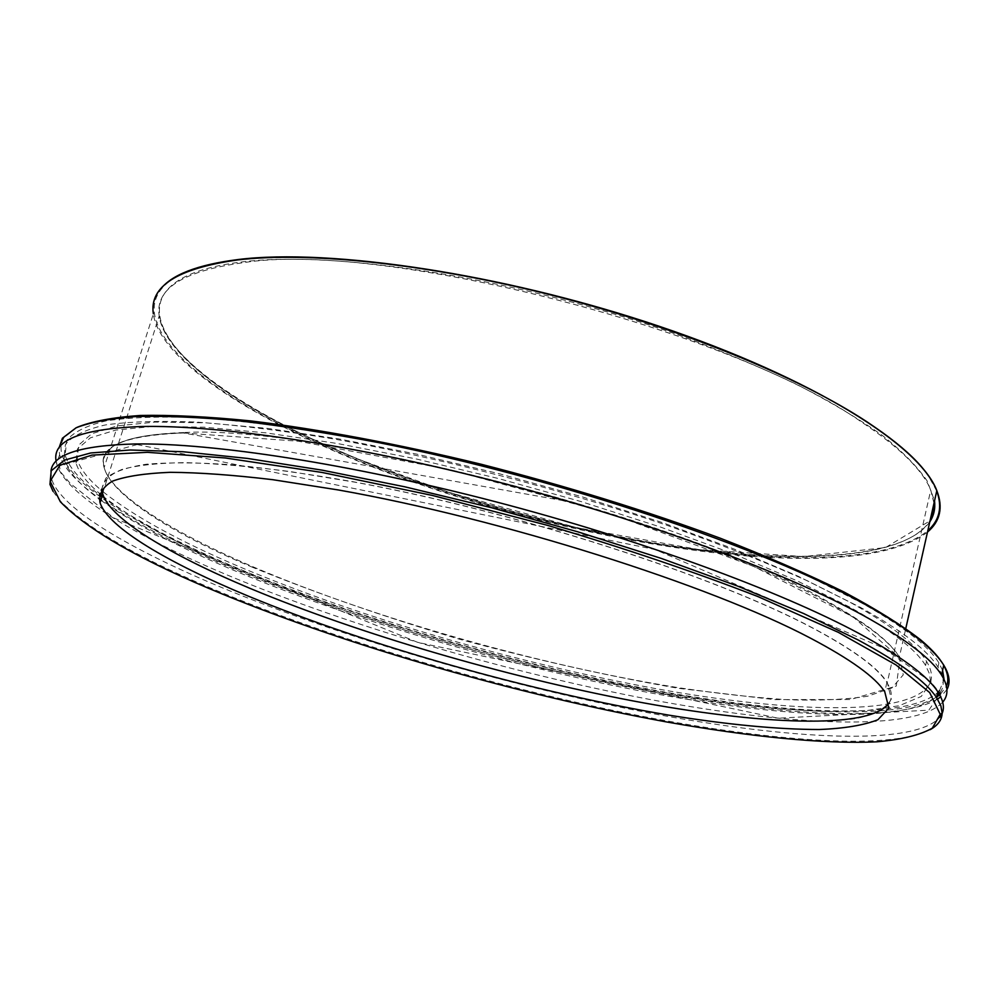 <?xml version="1.0" encoding="UTF-8"?>
<svg xmlns="http://www.w3.org/2000/svg" width="999" height="999" viewBox="0 0 999 999"><rect width="100%" height="100%" fill="white"/><g stroke="black" fill="none" stroke-linecap="round" stroke-linejoin="round"><path stroke-width="0.75" stroke-dasharray="5 3.75" d="M103.084 491.783C133.554 516.133 178.958 541.096 239.31 566.695C359.652 617.594 516.483 663.174 655.531 688.586C793.119 713.436 914.235 716.758 930.344 682.554M930.618 681.768C932.579 675.923 931.218 669.118 926.523 661.338C916.757 644.979 891.27 625.274 850.037 602.235L798.051 576.211L734.64 549.238L661.837 522.415L582.405 496.903L499.7 473.838L417.307 454.245L338.811 438.923L267.382 428.371L205.569 422.789L155.145 422.077L117.108 425.899L91.733 433.766L78.696 445.067L77.248 459.153C79.932 468.581 87.9 478.921 101.149 490.159M53.072 491.371L59.353 499.962C87.238 528.846 141.583 559.827 222.377 592.919C340.172 641.171 490.134 685.389 627.197 713.323C763.086 740.709 887.999 751.273 930.144 729.67M50.961 471.228L51.673 479.108C60.689 508.853 131.531 550.174 223.751 588.374C346.953 639.085 505.319 685.164 647.315 712.599C787.849 739.435 914.073 746.678 939.934 717.17M937.549 699.1C896.066 723.651 770.978 715.084 634.927 688.536C497.689 661.4 347.577 616.907 230.082 567.407C138.312 528.508 68.082 485.976 59.615 454.682L58.891 448.301M946.927 689.572L940.446 697.04M77.16 427.297L64.436 437.25C43.382 467.869 122.09 520.029 231.231 566.221C348.489 615.696 498.451 660.139 635.439 687.137C771.24 713.561 895.941 721.89 936.725 697.052M940.459 694.193L946.44 686.151M943.693 665.359L941.782 662.212M101.96 496.69C133.816 519.592 177.51 542.807 233.054 566.333C352.01 616.545 505.044 661.575 643.481 688.174C780.606 714.173 904.957 720.891 937.699 692.619M939.447 690.759L944.092 679.582M942.581 670.379L938.91 662.924C928.908 646.291 903.108 626.286 861.5 602.897L808.241 576.111C766.645 557.554 719.967 539.06 668.194 520.616C561.525 484.265 440.297 452.909 335.015 434.303C284.003 426.073 238.162 420.517 197.502 417.632C160.452 416.258 130.057 417.32 106.306 420.829C86.501 425.562 73.302 432.13 66.696 440.534L65.135 454.995C68.606 466.97 80.02 480.219 99.363 494.755M56.131 461.276L56.656 463.761C65.335 494.493 135.789 536.563 227.735 575.212C349.975 626.261 507.205 672.202 648.601 699.225C788.573 725.649 914.747 732.192 942.731 702.16M102.597 494.68C111.601 520.192 171.079 555.394 250.287 588.561C371.403 638.948 534.028 684.814 670.554 707.642C747.702 720.067 814.635 724.7 856.305 718.506C874.749 714.435 886.413 707.991 891.283 699.15L887.274 682.579C877.984 667.707 853.208 649.537 812.949 628.071C715.284 575.923 515.272 511.338 352.859 481.693C307.929 473.838 267.17 468.169 230.569 464.672C196.915 462.437 168.806 462.287 146.266 464.223C127.048 467.232 113.561 471.915 105.794 478.246L101.536 489.547M102.285 495.679C132.842 519.805 178.184 544.58 238.311 569.992L292.732 591.783L351.061 612.699L412.137 632.392L474.85 650.574L538.136 666.97L600.973 681.268L662.262 693.194L720.816 702.434L775.349 708.666L824.387 711.513L866.295 710.639L899.237 705.719L921.278 696.44L930.444 682.654M930.531 681.705L929.594 674.038L925.598 665.484C915.808 649.25 890.271 629.645 849 606.705L796.965 580.769L733.503 553.871L660.639 527.097L581.168 501.598L498.401 478.521L415.984 458.903L337.462 443.519L266.021 432.879L204.196 427.197L153.784 426.373L115.772 430.082L90.422 437.824L77.422 449.001L76.011 462.962C78.696 472.252 86.588 482.417 99.663 493.494M100.824 500.249C132.73 523.039 176.473 546.166 232.055 569.617C351.111 619.692 504.208 664.71 642.657 691.408C779.807 717.532 904.145 724.475 936.837 696.54M940.146 692.644C944.867 685.764 944.155 677.247 937.986 667.095C927.959 650.586 902.122 630.681 860.464 607.392L807.155 580.694C765.521 562.187 718.805 543.731 666.995 525.324C560.252 489.011 438.961 457.642 333.641 438.936C282.63 430.644 236.788 425.025 196.129 422.065C159.078 420.616 128.684 421.603 104.957 425.025C85.177 429.67 71.99 436.151 65.422 444.468L63.899 458.816C67.482 470.904 79.258 484.328 99.238 499.075M889.21 702.921C892.681 697.364 891.895 690.571 886.862 682.517C877.584 667.657 852.821 649.5 812.574 628.034C715.359 576.161 516.77 511.938 354.832 482.167L289.797 471.503C249.912 466.383 214.985 463.424 185.015 462.624C158.254 463.012 137.2 465.297 121.853 469.468C109.778 474.587 103.134 481.106 101.91 489.011M183.866 432.542C124.226 434.802 97.652 446.491 104.146 467.619C111.925 495.017 172.502 532.342 253.484 567.007C375.899 619.08 540.309 665.521 678.683 687.737C717.582 693.531 753.745 697.527 787.175 699.7C818.593 700.761 845.329 699.612 867.407 696.278L891.945 687.924L903.258 674.862L899.362 657.067C890.146 641.333 865.409 622.352 825.174 600.112C685.988 519.318 321.403 424.7 183.866 432.542M253.009 567.494C110.477 508.054 37.125 436.463 183.129 432.942L298.202 441.208L449.4 469.493L611.088 513.936L753.421 566.308L853.171 616.97L900.124 658.266L896.24 686.076L850.586 699.512L774.375 699.612L678.109 688.274C607.167 675.824 534.29 659.477 459.465 639.223C385.489 617.27 316.671 593.369 253.009 567.494M927.497 532.08C842.844 597.527 492.932 532.042 293.893 432.155C215.459 393.544 158.167 349.538 153.346 313.886L104.146 467.619C97.228 446.915 123.601 435.364 183.304 432.979L574.3 502.609L651.573 527.372C701.473 544.73 745.379 562.15 783.253 579.645C848.188 610.751 886.887 636.563 899.362 657.067L905.793 628.483M929.794 521.853C902.522 560.089 791.033 564.423 666.345 544.979C540.634 525.024 401.411 482.754 296.94 431.618C160.552 366.496 96.666 279.595 242.545 261.85C336.963 250.037 521.266 279.083 677.447 334.665C720.791 350.599 760.564 367.195 796.765 384.428C830.356 401.748 858.915 418.768 882.429 435.489C902.834 451.798 917.819 467.07 927.384 481.318L934.527 500.799M933.978 503.271L930.743 490.084C922.839 470.179 899.749 447.465 861.463 421.965C730.331 329.495 380.744 240.334 242.869 262.749C182.892 271.066 155.007 288.823 159.203 315.984C163.998 350.949 220.092 394.13 297.115 432.092C402.172 483.504 542.457 525.949 668.681 545.716C793.843 564.972 905.219 559.989 930.057 520.654M183.754 272.939C111.813 306.056 179.708 375.949 294.368 431.668C493.706 531.818 845.117 597.265 927.796 530.706M936.737 490.971L927.971 475.137M60.327 501.735L59.353 499.962M51.673 479.108L49.95 484.39M64.436 437.25L62.413 438.224M59.615 454.682L56.656 463.761M102.572 493.394L159.203 315.984C165.347 353.571 230.357 401.148 317.982 441.645L356.98 458.666L448.351 492.22L576.648 527.659L698.85 549.575L803.795 556.593L885.451 547.589L930.032 520.816M934.053 502.922L930.743 490.084L887.274 682.579M153.346 313.886C152.26 305.057 154.495 297.015 160.065 289.747M77.248 459.153L76.011 462.962M926.523 661.338L925.598 665.484M65.135 454.995L63.899 458.816M938.91 662.924L937.986 667.095M137.113 444.567L59.403 465.871L60.514 471.865L70.38 483.553L113.861 517.981L417.844 642.419L778.096 718.206L928.808 710.164L940.346 693.456L930.756 681.867L883.516 648.089L655.032 549.5L137.113 444.567M886.862 682.517L884.764 691.82"/><path stroke-width="1.5" d="M930.344 682.554L930.618 681.768M101.149 490.159L103.084 491.783M222.777 594.205C142.22 561.251 88.062 530.432 60.327 501.735L50.137 481.281L59.94 465.234L92.008 455.107L147.415 452.322L225.262 457.967L322.202 472.477L432.267 495.417L547.452 525.337C623.963 548.064 694.13 571.815 757.941 596.578L838.323 632.342L896.016 664.934L929.707 692.607L940.234 714.36L932.279 728.196C919.904 735.102 901.448 739.635 876.885 741.807C823.601 744.317 748.626 736.575 665.559 721.765C519.018 694.817 351.698 646.927 222.777 594.205M930.144 729.67C937.874 725.386 941.87 719.892 942.157 713.186L940.871 705.831L936.587 697.627C926.235 681.842 899.999 662.574 857.879 639.847L803.646 613.523L737.349 585.988L661.101 558.354L577.809 531.818L491.021 507.592L404.583 486.763L322.277 470.179L247.465 458.429L182.854 451.723L130.282 450L90.772 452.959L64.548 460.089L51.211 470.779L49.95 484.39L53.072 491.371M939.934 717.17C945.141 710.489 944.455 702.06 937.861 691.845C927.547 675.898 901.36 656.493 859.302 633.616C780.506 591.208 641.146 539.76 495.379 501.698C349.575 463.673 212.462 442.832 134.915 443.968C80.444 445.404 52.46 454.483 50.961 471.228M248.239 596.103C369.443 646.116 532.055 691.945 668.493 715.084C726.997 724.6 777.21 729.407 819.118 729.52C844.43 728.508 864.048 725.237 877.946 719.705L888.848 708.066L884.764 691.82C875.411 677.21 850.574 659.278 810.226 638.024C710.014 585.089 502.11 518.943 338.224 489.947L272.877 479.707C233.229 474.975 199.026 472.515 170.255 472.315C144.942 473.339 125.687 476.286 112.5 481.156C102.735 486.963 98.589 494.155 100.037 502.722C108.342 527.772 168.269 562.899 248.239 596.103M58.891 448.301L62.413 438.224L76.099 427.784C90.397 422.202 110.489 418.444 136.376 416.521C165.584 415.784 200.162 417.257 240.085 420.954C282.754 425.974 329.121 433.229 379.195 442.732C559.19 478.284 765.396 548.314 865.921 604.87C889.722 618.119 908.366 630.381 921.865 641.683C932.055 650.212 939.347 658.041 943.743 665.147C949.549 674.7 950.611 682.841 946.927 689.572M940.446 697.04L937.549 699.1M936.725 697.052L940.459 694.193M946.44 686.151C948.95 680.244 948.026 673.314 943.693 665.359M941.782 662.212C937.337 655.394 930.294 647.939 920.641 639.847C901.597 625.049 876.036 609.09 843.943 591.97C808.241 574.375 767.082 556.48 720.466 538.286C645.991 510.714 566.183 486.026 481.006 464.21C397.565 443.881 318.306 429.095 250.749 420.916C208.104 416.658 171.266 414.835 140.235 415.459C112.85 417.395 91.833 421.341 77.16 427.297M937.699 692.619L939.447 690.759M944.092 679.582L942.581 670.379M99.363 494.755L101.96 496.69M942.731 702.16C948.713 695.054 948.326 686.026 941.558 675.074C931.368 658.653 905.344 638.811 863.461 615.559C785.002 572.427 646.078 520.591 500.611 482.667C355.107 444.78 218.107 424.6 140.434 426.548C80.095 429.008 51.998 440.584 56.131 461.276M101.536 489.547L102.597 494.68M930.444 682.654L930.531 681.705M99.663 493.494L102.285 495.679M936.837 696.54L940.146 692.644M99.238 499.075L100.824 500.249M101.91 489.011L102.785 494.118C110.914 519.642 170.667 555.144 250.499 588.573C360.302 634.29 504.507 676.36 632.429 700.811C759.203 724.812 869.992 730.069 889.21 702.921M153.346 313.886C149.138 286.426 177.273 268.444 237.762 259.915C309.453 251.411 429.67 263.886 554.92 295.954C680.144 328.084 798.913 376.998 867.02 421.865C905.544 447.614 928.808 470.529 936.825 490.634C943.318 507.542 940.209 521.366 927.497 532.08M930.057 520.654L933.303 512.375L933.978 503.271M934.527 500.799C935.451 508.628 933.865 515.646 929.794 521.853M927.796 530.706C939.597 520.304 942.581 507.067 936.737 490.971M927.971 475.137C896.228 429.133 783.216 365.384 634.377 318.219C485.664 271.016 325.112 248.888 238.461 259.59C215.572 262.337 197.327 266.783 183.754 272.939M160.065 289.747C171.391 274.762 197.452 264.698 238.224 259.528C329.72 248.077 504.345 273.963 658.865 326.173C813.536 378.396 919.804 445.404 936.825 490.634L905.793 628.483M940.234 714.36L942.157 713.186M937.861 691.845L936.587 697.627M920.641 639.847L921.865 641.683M943.743 665.147L941.558 675.074M930.032 520.816L933.441 512.3L934.053 502.922M102.785 494.118L100.037 502.722"/></g></svg>
